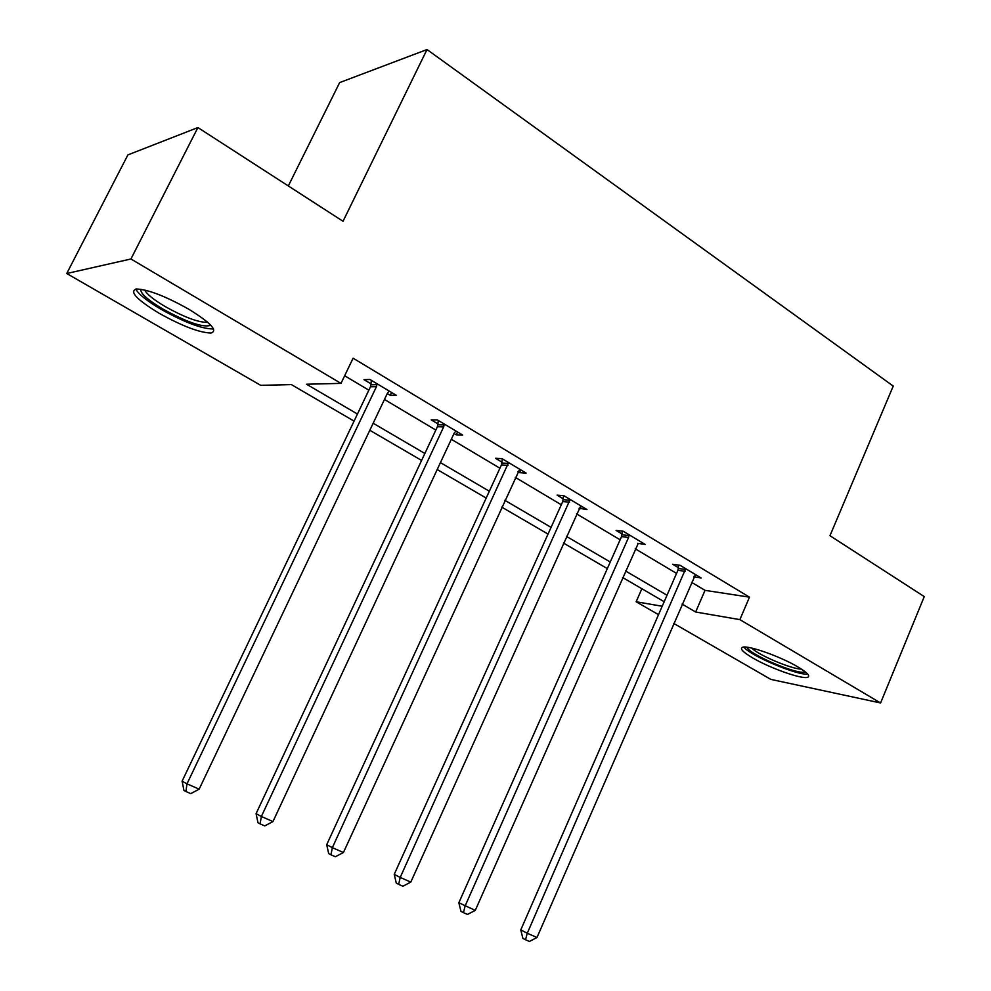 <?xml version="1.0" encoding="UTF-8"?>
<svg xmlns="http://www.w3.org/2000/svg" width="991" height="991" viewBox="0 0 991 991"><rect width="100%" height="100%" fill="white"/><g stroke="black" fill="none" stroke-linecap="round" stroke-linejoin="round"><path stroke-width="1.49" d="M188.872 309.266C210.86 322.905 218.231 330.821 210.959 333.026C199.587 332.728 182.319 326.15 159.167 313.292C136.634 299.567 129.041 291.478 136.386 288.988C147.993 289.422 165.485 296.173 188.872 309.266M797.978 666.98C807.293 672.592 810.514 676.023 807.64 677.274C802.165 679.603 769.896 668.132 752.603 657.863C742.916 652.115 739.559 648.585 742.544 647.272C747.796 644.955 780.623 656.55 797.978 666.98M288.319 185.949L339.653 82.587L427.01 49.55L893.238 386.081L829.962 535.71L924.256 596.594L880.59 702.966L770.825 679.392L673.657 623.376M658.532 614.655L636.148 601.76L662.211 606.244M641.883 588.728L636.148 601.76M354.072 421.113L291.379 384.595L260.744 385.35L66.744 273.504L130.936 258.985L340.991 383.381L306.529 384.223L357.454 414.04M130.936 258.985L197.903 127.566L127.901 154.893L66.744 273.504M691.52 582.312L705.022 590.351L749.493 597.164L353.106 358.185L340.991 383.381M344.657 375.762L368.85 390.169M384.458 399.472L435.842 430.057M451.326 439.286L499.922 468.223M515.283 477.365L561.302 504.766M576.527 513.834L620.131 539.798M635.219 548.791L676.556 573.405M693.873 576.911L701.17 577.976L679.937 565.242L672.716 564.275L678.463 567.707M637.647 543.303L645.252 544.468L623.116 531.201L616.105 530.42L622.088 534M579.041 508.247L586.957 509.535L563.879 495.711L557.091 495.128L563.334 498.857M517.884 471.691L519.507 472.657L526.147 473.091L502.053 458.66L495.512 458.3L502.028 462.202M454.027 433.501L456.281 434.838L462.648 435.049L437.465 419.961L431.209 419.85L438.01 423.925M387.27 393.576L390.206 395.335L396.264 395.273L369.928 379.491L363.994 379.652L371.105 383.913M197.903 127.566L343.035 221.278L427.01 49.55M749.493 597.164L739.868 619.623L880.59 702.966M682.056 604.052L695.645 612.004L739.868 619.623M373.161 423.231L424.854 453.494M440.438 462.611L489.343 491.239M504.791 500.282L551.083 527.385M566.394 536.354L610.245 562.021M625.432 570.915L667.017 595.244M664.181 601.723L622.534 577.468M607.322 568.611L563.396 543.018M548.048 534.087L501.681 507.07M486.197 498.064L437.217 469.536M421.609 460.443L369.816 430.28M705.022 590.351L695.645 612.004M694.22 576.155L693.886 576.923M475.259 910.407L467.517 914.433L463.466 912.661L465.113 905.947L628.567 537.456L621.53 536.626L458.858 902.739L475.259 910.407L638.154 543.601M581.308 506.153L580.082 508.879M520.783 469.883L519.507 472.657M457.594 432.014L456.281 434.838M391.569 392.448L390.206 395.335M685.153 571.299L677.918 570.283L520.758 929.93L527.274 933.249L685.698 568.698M536.986 937.511L529.405 941.45L525.515 939.753L527.274 933.249L536.986 937.511L695.484 574.557M677.918 570.283L678.724 565.081M525.515 939.753L522.914 938.403L520.758 929.93M805.101 671.7L804.791 671.861C798.449 675.478 747.264 653.527 747.313 647.259M743.882 647.061C749.692 655.435 797.334 675.639 807.665 674.053M751.723 648.077C758.127 654.989 791.809 669.259 801.397 669.086M210.451 324.887L209.956 325.506C202.214 327.488 186.568 322.038 163.044 309.142C147.523 299.827 140.103 293.2 140.821 289.236M144.711 289.991C146.767 294.166 153.593 299.691 165.2 306.566C183.731 316.922 197.581 322.186 206.747 322.36L207.602 322.211M135.779 289.062C138.591 294.253 147.064 301.029 161.211 309.39C184.202 322.186 201.346 328.715 212.681 328.962L213.486 328.826M628.567 537.456L629.124 534.806M621.53 536.626L622.373 531.114M463.466 912.661L460.964 911.361L458.858 902.739M569.565 502.164L562.752 501.545L394.232 874.347L400.203 877.444L570.147 499.464M410.794 882.101L402.903 886.227L398.667 884.381L400.203 877.444L410.794 882.101L580.776 505.831M562.752 501.545L563.631 495.686M398.667 884.381L396.289 883.117L394.232 874.347M507.999 465.336L501.434 464.94L326.708 844.691L332.357 847.652L508.594 462.574M343.431 852.52L335.379 856.744L330.944 854.812L332.357 847.652L343.431 852.52L519.693 469.226M501.434 464.94L502.35 458.833M330.944 854.812L328.69 853.61L326.708 844.691M443.683 426.873L437.403 426.725L256.074 813.661L261.364 816.485L443.683 426.873L444.302 424.049M272.959 821.576L264.746 825.912L260.1 823.88L261.364 816.485L272.959 821.576L454.188 433.154L455.897 430.998M437.403 426.725L438.332 420.481M260.1 823.88L257.982 822.728L256.074 813.661M376.456 386.651L370.473 386.775L182.109 781.168L187.002 783.831L376.456 386.651L377.088 383.777M199.154 789.17L190.768 793.618L185.899 791.487L187.002 783.831L199.154 789.17L387.431 393.229L389.203 391.036M370.473 386.775L371.427 380.395M185.899 791.487L183.942 790.409L182.109 781.168M685.623 569.478L678.389 568.475M629.05 535.598L622.014 534.793M570.06 500.269L563.247 499.662M508.519 463.404L501.954 463.032M444.216 424.904L437.935 424.767M377.001 384.644L371.03 384.781M209.386 323.834L209.956 325.506M207.057 321.741L206.747 322.36"/></g></svg>
